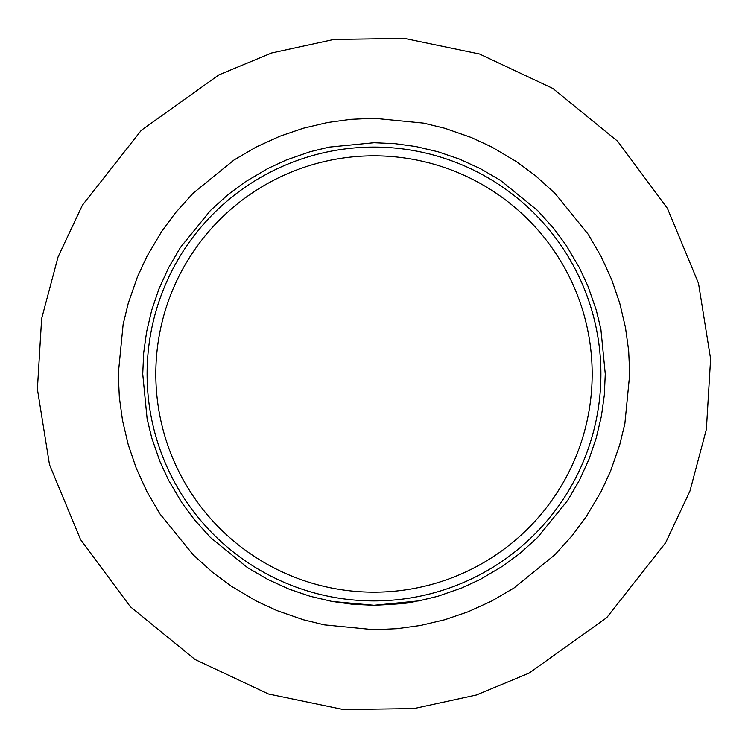 <?xml version="1.0" encoding="UTF-8"?>
<svg xmlns="http://www.w3.org/2000/svg" width="748" height="748" viewBox="0 0 748 748"><rect width="100%" height="100%" fill="white"/><g stroke="black" fill="none" stroke-linecap="round" stroke-linejoin="round"><path stroke-width="1.12" d="M155.818 374A218.182 218.182 0 0 1 483.086 185.055A218.182 218.182 0 0 1 483.086 562.945A218.182 218.182 0 0 1 155.818 374M147.094 374A226.906 226.906 0 0 0 487.453 570.509A226.906 226.906 0 0 0 487.453 177.491A226.906 226.906 0 0 0 147.094 374M289.99 589.471L310.093 596.268L331.916 601.411L374 605.272C422.62 603.01 410.297 601.345 416.084 601.411M142.728 374L143.691 352.878L146.589 331.916L151.732 310.102L158.969 288.868L168.646 267.616L180.427 247.448L210.469 210.469L228.177 194.489L244.951 182.082L267.606 168.646L286.157 160.063L310.093 151.732L329.157 147.122L374 142.728L395.122 143.691L416.084 146.589L437.898 151.732L459.132 158.969L480.384 168.646L500.552 180.427L537.532 210.469L553.511 228.177L565.918 244.951L579.354 267.606L587.937 286.157L596.268 310.093L600.878 329.157L605.272 374L604.309 395.122L601.411 416.084L596.268 437.898L589.031 459.132L579.354 480.384L567.573 500.552L537.532 537.532L519.823 553.511L503.049 565.918L480.394 579.354L461.843 587.937L437.907 596.268L418.843 600.878L374 605.272L352.869 604.309L331.916 601.411L310.102 596.268L288.868 589.031L267.616 579.354L247.448 567.573L210.469 537.532L194.489 519.823L182.082 503.049L168.646 480.394L160.063 461.843L151.732 437.907L147.122 418.843L142.728 374M374 629.723L397.366 628.657L420.535 625.459L444.658 619.774L468.126 611.77L491.632 601.065L513.932 588.04L554.829 554.829L572.491 535.241L586.208 516.69L601.065 491.642L610.555 471.137L619.765 444.667L624.87 423.583L629.723 374L628.657 350.644L625.459 327.465L619.774 303.342L611.77 279.874L601.065 256.368L588.04 234.068L554.829 193.171L535.241 175.509L516.69 161.792L491.642 146.935L471.137 137.445L444.667 128.235L423.583 123.13L374 118.278L350.644 119.343L327.465 122.541L303.342 128.226L279.874 136.23L256.368 146.935L234.068 159.96L193.171 193.171L175.509 212.759L161.792 231.31L146.935 256.358L137.445 276.863L128.235 303.333L123.13 324.417L118.278 374L119.343 397.356L122.541 420.535L128.226 444.658L136.23 468.126L146.935 491.632L159.96 513.932L193.171 554.829L212.759 572.491L231.31 586.208L256.358 601.065L276.863 610.555L303.333 619.765L324.417 624.87L374 629.723M606.703 617.68L665.617 542.777L689.946 491.062L706.364 429.324L710.6 358.9L698.51 283.352L667.459 208.44L617.68 141.297L552.903 88.479L479.505 54.006L404.584 38.457L334.047 39.438L271.608 52.996L218.837 74.912L141.297 130.32L82.383 205.223L58.054 256.938L41.636 318.676L37.4 389.1L49.49 464.648L80.541 539.56L130.32 606.703L195.097 659.521L268.495 693.994L343.416 709.543L413.953 708.562L476.392 695.004L529.163 673.088L606.703 617.68"/></g></svg>
